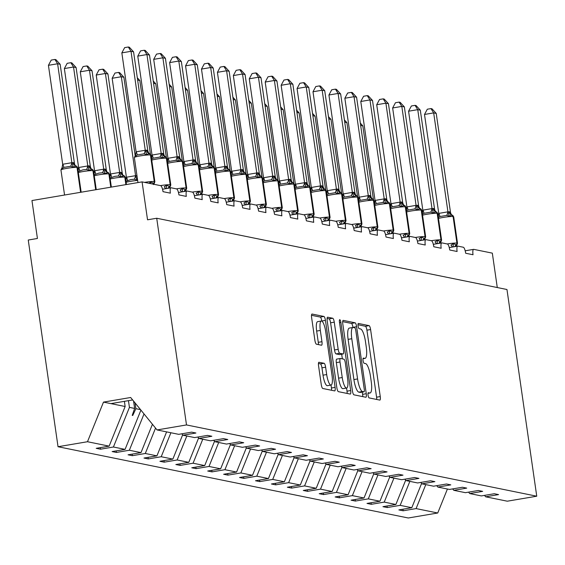 <?xml version="1.0" encoding="UTF-8"?>
<svg xmlns="http://www.w3.org/2000/svg" width="565" height="565" viewBox="0 0 565 565"><rect width="100%" height="100%" fill="white"/><g stroke="black" fill="none" stroke-linecap="round" stroke-linejoin="round"><path stroke-width="0.85" d="M368.062 395.168A2.641 0.671 80.4 0 0 369.136 397.915L379.786 400.084A3.778 0.961 80.4 0 0 379.885 400.091A3.778 0.961 80.4 0 0 380.252 396.566L370.598 329.557A3.778 0.961 80.4 0 0 369.058 325.631L358.408 323.47A2.641 0.671 80.4 0 0 358.344 323.463A2.641 0.671 80.4 0 0 358.083 325.927A2.641 0.671 80.4 0 0 359.156 328.682L360.541 328.957A12.091 3.065 80.4 0 1 365.463 341.521L366.268 347.108A12.091 3.065 80.4 0 1 365.082 358.372A12.091 3.065 80.4 0 1 364.778 358.365L363.394 358.09A2.641 0.671 80.4 0 0 363.33 358.083A2.641 0.671 80.4 0 0 363.069 360.548A2.641 0.671 80.4 0 0 364.15 363.302L365.527 363.577A12.091 3.065 80.4 0 1 370.449 376.142L371.254 381.728A12.091 3.065 80.4 0 1 370.068 392.993A12.091 3.065 80.4 0 1 369.764 392.986L368.387 392.71A2.641 0.671 80.4 0 0 368.316 392.703A2.641 0.671 80.4 0 0 368.062 395.168M319.02 362.25A3.778 0.961 80.4 0 0 318.928 362.243A3.778 0.961 80.4 0 0 318.554 365.767L321.266 384.567A3.778 0.961 80.4 0 0 322.806 388.494L334.635 390.895A3.778 0.961 80.4 0 0 334.727 390.902A3.778 0.961 80.4 0 0 335.102 387.378L325.44 320.376A3.778 0.961 80.4 0 0 323.9 316.449L312.078 314.041A3.778 0.961 80.4 0 0 311.979 314.041A3.778 0.961 80.4 0 0 311.612 317.558L314.882 340.264A3.778 0.961 80.4 0 0 316.421 344.191L321.485 345.222A3.778 0.961 80.4 0 0 321.577 345.222A3.778 0.961 80.4 0 0 321.951 341.705L320.327 330.44A10.106 2.564 80.4 0 1 321.315 321.026A10.106 2.564 80.4 0 1 325.687 331.535L332.043 375.647A10.106 2.564 80.4 0 1 331.055 385.069A10.106 2.564 80.4 0 1 326.683 374.553L325.624 367.201A3.778 0.961 80.4 0 0 324.084 363.274L318.837 362.278M484.502 495.392L485.646 496.797L507.292 501.197L536.75 496.204L506.967 289.513L156.717 218.245L147.543 219.806L142.076 181.881L160.658 185.659A5.77 1.462 -99.6 0 1 163.01 191.662L170.362 193.159A5.77 1.462 80.4 0 1 170.927 187.778A5.77 1.462 80.4 0 1 171.075 187.778L176.591 188.901A5.77 1.462 -99.6 0 1 178.943 194.904L186.295 196.401A5.77 1.462 80.4 0 1 186.86 191.019A5.77 1.462 80.4 0 1 187.008 191.019L192.517 192.142A5.77 1.462 -99.6 0 1 194.869 198.146L202.221 199.636A5.77 1.462 80.4 0 1 202.793 194.261A5.77 1.462 80.4 0 1 202.934 194.261L208.45 195.384A5.77 1.462 -99.6 0 1 210.802 201.387L218.154 202.877A5.77 1.462 80.4 0 1 218.719 197.503A5.77 1.462 80.4 0 1 218.867 197.503L224.376 198.626A5.77 1.462 -99.6 0 1 226.727 204.629L234.08 206.119A5.77 1.462 80.4 0 1 234.652 200.737A5.77 1.462 80.4 0 1 234.793 200.745L240.309 201.867A5.77 1.462 -99.6 0 1 242.66 207.864L250.013 209.361A5.77 1.462 80.4 0 1 250.578 203.979A5.77 1.462 80.4 0 1 250.726 203.986L256.235 205.109A5.77 1.462 -99.6 0 1 258.586 211.105L265.938 212.602A5.77 1.462 80.4 0 1 266.511 207.221A5.77 1.462 80.4 0 1 266.652 207.228L272.168 208.351A5.77 1.462 -99.6 0 1 274.519 214.347L281.871 215.844A5.77 1.462 80.4 0 1 282.436 210.463A5.77 1.462 80.4 0 1 282.585 210.47L288.101 211.593A5.77 1.462 -99.6 0 1 290.445 217.589L297.804 219.086A5.77 1.462 80.4 0 1 298.369 213.704A5.77 1.462 80.4 0 1 298.511 213.711L304.027 214.834A5.77 1.462 -99.6 0 1 306.378 220.83L313.73 222.328A5.77 1.462 80.4 0 1 314.295 216.946A5.77 1.462 80.4 0 1 314.444 216.953L319.96 218.069A5.77 1.462 -99.6 0 1 322.311 224.072L329.663 225.569A5.77 1.462 80.4 0 1 330.228 220.188A5.77 1.462 80.4 0 1 330.37 220.195L335.885 221.311A5.77 1.462 -99.6 0 1 338.237 227.314L345.589 228.811A5.77 1.462 80.4 0 1 346.154 223.429A5.77 1.462 80.4 0 1 346.303 223.429L351.818 224.552A5.77 1.462 -99.6 0 1 354.17 230.555L361.522 232.053A5.77 1.462 80.4 0 1 362.087 226.671A5.77 1.462 80.4 0 1 362.229 226.671L367.744 227.794A5.77 1.462 -99.6 0 1 370.096 233.797L377.448 235.294A5.77 1.462 80.4 0 1 378.013 229.913A5.77 1.462 80.4 0 1 378.162 229.913L383.677 231.036A5.77 1.462 -99.6 0 1 386.029 237.039L393.381 238.536A5.77 1.462 80.4 0 1 393.946 233.154A5.77 1.462 80.4 0 1 394.088 233.154L399.603 234.277A5.77 1.462 -99.6 0 1 401.955 240.28L409.307 241.778A5.77 1.462 80.4 0 1 409.872 236.396A5.77 1.462 80.4 0 1 410.02 236.396L415.536 237.519A5.77 1.462 -99.6 0 1 417.888 243.522L425.24 245.019A5.77 1.462 80.4 0 1 425.805 239.638A5.77 1.462 80.4 0 1 425.954 239.638L431.462 240.761A5.77 1.462 -99.6 0 1 433.814 246.764L441.166 248.254A5.77 1.462 80.4 0 1 441.731 242.879A5.77 1.462 80.4 0 1 441.879 242.879L447.395 244.002A5.77 1.462 -99.6 0 1 449.747 250.005L457.099 251.496A5.77 1.462 80.4 0 1 457.664 246.121A5.77 1.462 80.4 0 1 457.812 246.121L463.321 247.244A5.77 1.462 -99.6 0 1 465.673 253.247L473.025 254.737A5.77 1.462 80.4 0 1 473.597 249.363A5.77 1.462 80.4 0 1 473.738 249.363L492.327 253.141L497.278 287.543M536.75 496.204L186.499 424.936L156.717 218.245M352.44 390.909A3.778 0.961 80.4 0 0 353.98 394.836L365.802 397.237A3.778 0.961 80.4 0 0 365.901 397.244A3.778 0.961 80.4 0 0 366.268 393.72L356.614 326.718A3.778 0.961 80.4 0 0 355.074 322.792L343.252 320.383A3.778 0.961 80.4 0 0 343.153 320.383A3.778 0.961 80.4 0 0 342.786 323.9L352.44 390.909M350.215 394.066L338.393 391.665A3.778 0.961 80.4 0 1 336.853 387.738L327.199 320.729A3.778 0.961 80.4 0 1 327.566 317.212A3.778 0.961 80.4 0 1 327.665 317.212L332.721 318.243A3.778 0.961 80.4 0 1 334.261 322.17L338.181 349.339A3.778 0.961 80.4 0 0 339.72 353.266L343.075 353.951A3.778 0.961 80.4 0 0 343.174 353.951A3.778 0.961 80.4 0 0 343.541 350.434L339.466 322.142A2.641 0.671 80.4 0 1 339.72 319.677A2.641 0.671 80.4 0 1 340.865 322.424L350.681 390.549A3.778 0.961 80.4 0 1 350.314 394.073A3.778 0.961 80.4 0 1 350.215 394.066M186.499 424.936L157.049 429.937L178.695 434.337L191.634 432.147L195.921 433.016L182.982 435.212L181.838 433.807M100.266 447.642L100.485 449.203L113.424 447.007L125.07 449.38L140.925 410.119M128.46 400.656L129.434 407.386L113.424 447.007M182.982 435.212L194.621 437.578L207.56 435.389L211.854 436.258L198.915 438.454L197.771 437.049M116.192 450.884L116.418 452.445L129.357 450.249L140.996 452.614L152.444 424.28M144.026 413.933L129.357 450.249M198.915 438.454L210.554 440.82L223.493 438.631L227.78 439.499L214.841 441.696L213.697 440.29M132.125 454.126L132.351 455.687L145.29 453.49L156.929 455.856L166.611 431.879M155.545 428.093L145.29 453.49M214.841 441.696L226.48 444.062L239.419 441.865L243.713 442.741L230.774 444.938L229.63 443.532M148.051 457.36L148.277 458.928L161.216 456.732L172.855 459.098L182.665 434.824M170.898 432.755L161.216 456.732M230.774 444.938L242.413 447.303L255.352 445.107L259.639 445.983L246.7 448.179L245.556 446.774M163.984 460.602L164.21 462.17L177.149 459.974L188.788 462.34L198.59 438.059M186.831 435.996L177.149 459.974M246.7 448.179L258.339 450.545L271.278 448.349L275.572 449.224L262.633 451.421L261.489 450.015M179.91 463.844L180.136 465.405L193.075 463.215L204.714 465.581L214.523 441.3M202.757 439.238L193.075 463.215M262.633 451.421L274.272 453.787L287.211 451.59L291.498 452.466L278.559 454.663L277.415 453.25M195.843 467.086L196.069 468.646L209.008 466.457L220.647 468.823L230.456 444.542M218.69 442.48L209.008 466.457M278.559 454.663L290.198 457.029L303.137 454.832L307.431 455.708L294.492 457.897L293.348 456.492M211.769 470.327L211.995 471.888L224.934 469.699L236.573 472.065L246.382 447.784M234.623 445.721L224.934 469.699M294.492 457.897L306.131 460.27L319.07 458.074L323.357 458.95L310.418 461.139L309.274 459.733M227.702 473.569L227.928 475.13L240.867 472.94L252.506 475.306L262.315 451.025M250.549 448.963L240.867 472.94M310.418 461.139L322.064 463.512L335.003 461.315L339.29 462.191L326.351 464.381L325.207 462.975M243.628 476.811L243.854 478.371L256.793 476.182L268.439 478.548L278.241 454.267M266.482 452.198L256.793 476.182M326.351 464.381L337.99 466.754L350.929 464.557L355.216 465.433L342.277 467.622L341.133 466.217M259.561 480.052L259.787 481.613L272.726 479.417L284.365 481.79L294.174 457.509M282.408 455.439L272.726 479.417M342.277 467.622L353.923 469.995L366.862 467.799L371.149 468.668L358.21 470.864L357.066 469.459M275.487 483.294L275.713 484.855L288.651 482.658L300.298 485.031L310.1 460.75M298.341 458.681L288.651 482.658M358.21 470.864L369.849 473.237L382.788 471.041L387.074 471.909L374.136 474.106L372.992 472.7M291.42 486.536L291.646 488.096L304.584 485.9L316.223 488.273L326.033 463.992M314.267 461.923L304.584 485.9M374.136 474.106L385.782 476.472L398.72 474.282L403.007 475.151L390.069 477.347L388.925 475.942M307.353 489.777L307.572 491.338L320.51 489.142L332.156 491.515L341.959 467.234M330.2 465.165L320.51 489.142M390.069 477.347L401.708 479.713L414.646 477.524L418.933 478.393L405.995 480.589L404.851 479.184M323.279 493.019L323.505 494.58L336.443 492.383L348.082 494.756L357.892 470.476M346.126 468.406L336.443 492.383M405.995 480.589L417.641 482.955L430.579 480.766L434.866 481.634L421.928 483.831L420.784 482.425M339.212 496.261L339.431 497.822L352.369 495.625L364.015 497.998L373.818 473.717M362.059 471.648L352.369 495.625M421.928 483.831L433.567 486.197L446.505 484.007L450.792 484.876L437.861 487.072L436.717 485.667M355.138 499.502L355.364 501.063L368.302 498.867L379.941 501.233L389.751 476.959M377.985 474.89L368.302 498.867M437.861 487.072L449.5 489.438L462.438 487.249L466.725 488.118L453.787 490.314L452.643 488.909M371.071 502.744L371.29 504.305L384.228 502.108L395.874 504.474L405.677 480.201M393.918 478.131L384.228 502.108M453.787 490.314L465.426 492.68L478.364 490.484L482.658 491.359L469.72 493.556L468.576 492.15M386.997 505.979L387.223 507.547L400.161 505.35L411.8 507.716L398.862 509.913L403.156 510.788L416.094 508.592L437.741 512.999L408.283 517.992L58.033 446.724L28.25 240.033L37.424 238.479L31.958 200.554L142.076 181.881M409.844 481.373L400.161 505.35M485.646 496.797L498.584 494.601L494.297 493.725L481.359 495.922L469.72 493.556M402.93 509.22L403.156 510.788M425.777 484.615L416.094 508.592M157.049 429.937L130.656 397.499L103.494 402.103L125.14 406.51L124.399 401.341M125.14 406.51L109.137 446.138L96.198 448.327L100.485 449.203M116.418 452.445L112.131 451.569L125.07 449.38M132.351 455.687L128.057 454.811L140.996 452.614M148.277 458.928L143.99 458.053L156.929 455.856M164.21 462.17L159.916 461.294L172.855 459.098M180.136 465.405L175.849 464.536L188.788 462.34M196.069 468.646L191.775 467.778L204.714 465.581M211.995 471.888L207.708 471.019L220.647 468.823M227.928 475.13L223.634 474.261L236.573 472.065M243.854 478.371L239.567 477.503L252.506 475.306M259.787 481.613L255.5 480.744L268.439 478.548M275.713 484.855L271.426 483.986L284.365 481.79M291.646 488.096L287.359 487.221L300.298 485.031M307.572 491.338L303.285 490.462L316.223 488.273M323.505 494.58L319.218 493.704L332.156 491.515M339.431 497.822L335.144 496.946L348.082 494.756M355.364 501.063L351.077 500.187L364.015 497.998M371.29 504.305L367.003 503.429L379.941 501.233M387.223 507.547L382.936 506.671L395.874 504.474M103.494 402.103L87.49 441.731L109.137 446.138M87.49 441.731L58.033 446.724M129.434 407.386L134.625 408.439L132.224 415.381L132.74 415.48L135.883 408.693L140.537 409.646M135.042 402.894L135.883 408.693M133.566 401.072L134.625 408.439M421.61 483.442L411.8 507.716M447.423 489.015L437.741 512.999M110.952 403.622L132.648 399.942M132.577 414.364L132.74 415.48M376.7 399.455A3.778 0.961 80.4 0 0 376.58 397.188L366.925 330.186A3.778 0.961 80.4 0 0 365.386 326.259L357.991 324.748M360.406 392.407A2.641 0.671 80.4 0 1 360.35 392.428A2.641 0.671 80.4 0 1 360.279 392.428L363.952 391.806A2.641 0.671 80.4 0 0 364.015 391.806A2.641 0.671 80.4 0 0 364.277 389.341L355.802 330.525A2.641 0.671 80.4 0 0 354.721 327.778L353.273 327.481A12.091 3.065 80.4 0 0 352.963 327.474L352.941 327.34A3.778 0.961 80.4 0 0 351.402 323.413L342.665 321.633M362.716 396.616A3.778 0.961 80.4 0 0 362.603 394.342L362.278 392.103M349.601 328.103A12.091 3.065 80.4 0 0 349.297 328.096L352.963 327.474A12.091 3.065 80.4 0 0 351.783 338.739L357.574 378.945A12.091 3.065 80.4 0 0 362.497 391.51L363.952 391.806M349.297 328.096A12.091 3.065 80.4 0 0 348.111 339.36L351.783 338.739M360.279 392.428L358.824 392.131A12.091 3.065 80.4 0 1 353.902 379.567L348.111 339.36M327.079 318.462L329.056 318.865L332.721 318.243M339.586 354.545A3.778 0.961 80.4 0 1 339.501 354.58A3.778 0.961 80.4 0 1 339.403 354.573L336.048 353.895A3.778 0.961 80.4 0 1 334.508 349.968L330.596 322.792A3.778 0.961 80.4 0 0 329.056 318.865M341.684 354.206L342.355 358.867M346.564 388.056L347.016 391.171L350.681 390.549M342.242 377.54A10.106 2.564 80.4 0 0 346.613 388.049A10.106 2.564 80.4 0 0 347.602 378.635L345.363 363.09A3.778 0.961 80.4 0 0 343.824 359.163L340.469 358.478A3.778 0.961 80.4 0 0 340.37 358.478A3.778 0.961 80.4 0 0 340.003 362.003L342.242 377.54L338.569 378.162A10.106 2.564 80.4 0 0 342.941 388.671L346.613 388.049M340.285 358.514L336.797 359.1A3.778 0.961 80.4 0 0 336.705 359.1A3.778 0.961 80.4 0 0 336.33 362.624L340.003 362.003M338.569 378.162L336.33 362.624M347.129 393.438A3.778 0.961 80.4 0 0 347.016 391.171M331.055 385.069L327.382 385.69A10.106 2.564 80.4 0 1 323.011 375.181L321.951 367.829A3.778 0.961 80.4 0 0 320.412 363.902L318.441 363.5M321.315 321.026L317.65 321.647A10.106 2.564 80.4 0 0 316.654 331.069L320.327 330.44M318.392 344.594A3.778 0.961 80.4 0 0 318.279 342.326L316.654 331.069M321.789 321.104L321.775 320.998A3.778 0.961 80.4 0 0 320.235 317.071L311.492 315.291M331.542 390.267A3.778 0.961 80.4 0 0 331.429 388L331.005 385.076M452.339 247.025A4.23 0.904 62.5 0 0 450.99 245.118L453.321 243.557L456.859 245.139L456.139 246.178M449.309 211.741L450.517 212.532L436.229 113.417L433.68 112.901L447.96 212.009L449.309 211.741A4.23 4.075 101.5 0 0 452.12 215.11A1.921 1.85 -78.5 0 1 453.398 216.642A8.277 0.784 171.8 0 1 453.702 216.798L451.816 215.046L449.394 216.268L446.703 215.392L439.817 216.557L438.334 217.461M424.506 114.455L427.317 109.215L430.982 108.593L433.68 112.901L424.506 114.455L438.765 213.401L447.939 211.84M438.405 216.268L438.765 213.401M453.116 246.891L453.321 243.557M452.24 215.138L451.329 214.587L450.517 212.532M449.394 216.268L447.96 212.009M430.982 108.593L431.999 108.798L436.229 113.417M360.322 123.135L362.822 125.868L373.423 199.403M362.822 125.868L360.647 125.423M344.389 119.893L346.896 122.626L357.49 196.161M346.896 122.626L344.721 122.181M328.463 116.651L330.963 119.385L341.564 192.919M330.963 119.385L328.788 118.947M312.53 113.41L315.037 116.143L325.631 189.678M315.037 116.143L312.862 115.705M296.604 110.168L299.104 112.901L309.698 186.436M299.104 112.901L296.929 112.463M436.406 243.783A4.23 0.904 62.5 0 0 435.057 241.884L437.395 240.316L440.926 241.898L440.206 242.936M433.383 208.499L434.563 209.121L420.304 110.175L417.747 109.659L432.006 208.598L433.383 208.499A4.23 4.075 101.5 0 0 436.194 211.868A1.921 1.85 -78.5 0 1 437.472 213.401A8.277 0.784 171.8 0 1 437.769 213.556L435.89 211.804L433.461 213.026L430.77 212.15L423.891 213.316L422.401 214.22M408.573 111.213L411.384 105.973L415.049 105.351L417.747 109.659L408.573 111.213L422.832 210.159L432.006 208.598M422.472 213.026L422.832 210.159M437.183 243.649L437.395 240.316M436.307 211.896L435.396 211.345L434.584 209.29M433.461 213.026L432.034 208.768M415.049 105.351L416.073 105.556L420.304 110.175M423.305 240.061A4.23 4.075 101.5 0 1 424.583 238.585L425 238.656L425.664 236.862A8.277 0.784 -8.2 0 0 425.367 236.707A1.921 1.85 -78.5 0 1 424.583 238.585L421.462 237.074L419.131 238.642A4.23 0.904 62.5 0 1 420.48 240.542M417.45 205.257L418.658 206.048L404.37 106.933L401.821 106.418L416.101 205.533L417.45 205.257A4.23 4.075 101.5 0 0 420.261 208.626A1.921 1.85 -78.5 0 1 421.539 210.159A8.277 0.784 171.8 0 1 421.843 210.314L419.957 208.563L417.535 209.785L414.844 208.909L407.958 210.074L406.475 210.978M392.647 107.972L395.458 102.731L399.123 102.11L401.821 106.418L392.647 107.972L406.899 206.917L416.08 205.356M406.546 209.785L406.899 206.917M421.257 240.407L421.462 237.074M419.484 208.118L418.658 206.048M417.535 209.785L416.101 205.533M399.123 102.11L400.14 102.314L404.37 106.933M404.547 237.3A4.23 0.904 62.5 0 0 403.198 235.4L405.536 233.832L409.067 235.414L408.347 236.453M401.524 202.023L402.704 202.637L388.445 103.692L385.888 103.176L400.147 202.115L401.524 202.023A4.23 4.075 101.5 0 0 404.335 205.385A1.921 1.85 -78.5 0 1 405.614 206.917A8.277 0.784 171.8 0 1 405.91 207.072L404.024 205.321L401.602 206.543L398.911 205.667L392.032 206.832L390.542 207.736M376.714 104.73L379.525 99.489L383.19 98.868L385.888 103.176L376.714 104.73L390.973 203.675L400.147 202.115M390.613 206.543L390.973 203.675M405.324 237.166L405.536 233.832M403.551 204.876L402.725 202.807M401.602 206.543L400.175 202.291M383.19 98.868L384.214 99.073L388.445 103.692M388.621 234.058A4.23 0.904 62.5 0 0 387.265 232.159L389.603 230.591L393.141 232.18L392.414 233.211M385.591 198.781L386.799 199.565L372.512 100.457L369.962 99.934L384.242 199.049L385.591 198.781A4.23 4.075 101.5 0 0 388.402 202.143A1.921 1.85 -78.5 0 1 389.68 203.675A8.277 0.784 171.8 0 1 389.984 203.831L388.099 202.079L385.669 203.301L382.985 202.425L376.099 203.598L374.616 204.495M360.788 101.488L363.599 96.248L367.264 95.626L369.962 99.934L360.788 101.488L375.04 200.434L384.221 198.88M374.68 203.301L375.04 200.434M389.398 233.924L389.603 230.591M387.625 201.641L386.799 199.565M385.669 203.301L384.242 199.049M367.264 95.626L368.281 95.838L372.512 100.457M280.671 106.926L283.178 109.659L293.772 183.194M283.178 109.659L281.003 109.222M372.688 230.817A4.23 0.904 62.5 0 0 371.339 228.917L373.677 227.349L377.208 228.938L376.488 229.969M369.665 195.539L370.845 196.154L356.586 97.215L354.029 96.693L368.288 195.638L369.665 195.539A4.23 4.075 101.5 0 0 372.476 198.901A1.921 1.85 -78.5 0 1 373.755 200.434A8.277 0.784 171.8 0 1 374.051 200.589L372.166 198.838L369.743 200.059L367.052 199.184L360.173 200.356L358.683 201.253M344.855 98.246L347.666 93.006L351.331 92.385L354.029 96.693L344.855 98.246L359.114 197.192L368.288 195.638M358.754 200.059L359.114 197.192M373.465 230.682L373.677 227.349M371.692 198.4L370.866 196.323M369.743 200.059L368.316 195.808M351.331 92.385L352.355 92.596L356.586 97.215M264.745 103.692L267.245 106.418L277.839 179.953M267.245 106.418L265.07 105.98M356.755 227.575A4.23 0.904 62.5 0 0 355.406 225.675L357.744 224.107L361.282 225.696L360.555 226.727M353.732 192.298L354.94 193.082L340.653 93.974L338.103 93.451L352.383 192.566L353.732 192.298A4.23 4.075 101.5 0 0 356.543 195.66A1.921 1.85 -78.5 0 1 357.822 197.192A8.277 0.784 171.8 0 1 358.125 197.347L356.24 195.603L353.81 196.818L351.126 195.942L344.24 197.114L342.757 198.011M328.929 95.005L331.74 89.764L335.405 89.143L338.103 93.451L328.929 95.005L343.181 193.95L352.362 192.397M342.821 196.818L343.181 193.95M357.539 227.441L357.744 224.107M355.759 195.158L354.94 193.082M353.81 196.818L352.383 192.566M335.405 89.143L336.422 89.355L340.653 93.974M248.812 100.45L251.319 103.183L261.913 176.711M251.319 103.183L249.144 102.738M340.829 224.333A4.23 0.904 62.5 0 0 339.48 222.433L341.818 220.866L345.349 222.455L344.629 223.486M337.806 189.056L338.986 189.671L324.727 90.732L322.17 90.209L336.45 189.324L337.806 189.056A4.23 4.075 101.5 0 0 340.617 192.418A1.921 1.85 -78.5 0 1 341.896 193.95A8.277 0.784 171.8 0 1 342.192 194.106L340.307 192.361L337.884 193.576L335.193 192.7L328.307 193.873L326.824 194.77M312.996 91.77L315.807 86.523L319.472 85.901L322.17 90.209L312.996 91.77L327.255 190.709L336.429 189.155M326.895 193.576L327.255 190.709M341.606 224.199L341.818 220.866M339.833 191.916L339.007 189.84M337.884 193.576L336.45 189.324M319.472 85.901L320.496 86.113L324.727 90.732M232.886 97.208L235.386 99.941L245.98 173.469M235.386 99.941L233.211 99.496M324.896 221.092A4.23 0.904 62.5 0 0 323.547 219.192L325.885 217.631L329.423 219.213L328.696 220.244M321.873 185.814L323.081 186.605L308.794 87.49L306.244 86.968L320.524 186.083L321.873 185.814A4.23 4.075 101.5 0 0 324.684 189.176A1.921 1.85 -78.5 0 1 325.963 190.709A8.277 0.784 171.8 0 1 326.259 190.864L324.381 189.12L321.951 190.341L319.267 189.459L312.381 190.631L310.898 191.528M297.063 88.528L299.874 83.281L303.546 82.66L306.244 86.968L297.063 88.528L311.322 187.467L320.503 185.913M310.962 190.334L311.322 187.467M325.68 220.957L325.885 217.631M323.9 188.675L323.081 186.605M321.951 190.341L320.524 186.083M303.546 82.66L304.563 82.871L308.794 87.49M216.953 93.967L219.453 96.7L230.054 170.234M219.453 96.7L217.285 96.255M308.97 217.85A4.23 0.904 62.5 0 0 307.621 215.95L309.959 214.389L313.49 215.971L312.77 217.002M305.947 182.573L307.127 183.187L292.868 84.249L290.311 83.726L304.591 182.841L305.947 182.573A4.23 4.075 101.5 0 0 308.758 185.941A1.921 1.85 -78.5 0 1 310.037 187.467A8.277 0.784 171.8 0 1 310.333 187.629L308.448 185.878L306.025 187.1L303.334 186.224L296.448 187.389L294.965 188.286M281.137 85.287L283.948 80.046L287.613 79.418L290.311 83.726L281.137 85.287L295.396 184.225L304.57 182.672M295.036 187.093L295.396 184.225M309.747 217.716L309.959 214.389M308.871 185.97L307.96 185.412L307.148 183.364M306.025 187.1L304.591 182.841M287.613 79.418L288.637 79.63L292.868 84.249M201.02 90.725L203.527 93.458L214.121 166.993M203.527 93.458L201.352 93.013M295.869 214.128A4.23 4.075 101.5 0 1 297.141 212.652L297.564 212.73L298.228 210.936A8.277 0.784 -8.2 0 0 297.932 210.773A1.921 1.85 -78.5 0 1 297.141 212.652L294.026 211.148L291.688 212.708A4.23 0.904 62.5 0 1 293.037 214.608M290.014 179.331L291.222 180.122L276.935 81.007L274.385 80.484L288.666 179.599L290.014 179.331A4.23 4.075 101.5 0 0 292.825 182.7A1.921 1.85 -78.5 0 1 294.104 184.225A8.277 0.784 171.8 0 1 294.4 184.388L292.522 182.636L290.092 183.858L287.408 182.982L280.523 184.148L279.039 185.052M265.204 82.045L268.015 76.805L271.687 76.183L274.385 80.484L265.204 82.045L279.463 180.984L288.644 179.43M279.103 183.851L279.463 180.984M293.814 214.474L294.026 211.148M292.938 182.728L292.027 182.177L291.222 180.122M290.092 183.858L288.666 179.599M271.687 76.183L272.704 76.388L276.935 81.007M185.094 87.483L187.594 90.216L198.195 163.751M187.594 90.216L185.426 89.771M277.111 211.367A4.23 0.904 62.5 0 0 275.762 209.467L278.1 207.906L281.631 209.488L280.911 210.519M274.082 176.089L275.289 176.88L261.009 77.765L258.452 77.243L272.733 176.358L274.082 176.089A4.23 4.075 101.5 0 0 276.899 179.458A1.921 1.85 -78.5 0 1 278.178 180.984A8.277 0.784 171.8 0 1 278.474 181.146L276.589 179.395L274.166 180.616L271.475 179.741L264.589 180.906L263.106 181.81M249.278 78.803L252.089 73.563L255.754 72.942L258.452 77.243L249.278 78.803L263.537 177.742L272.711 176.188M263.177 180.609L263.537 177.742M277.888 211.239L278.1 207.906M276.115 178.95L275.289 176.88M274.166 180.616L272.733 176.358M255.754 72.942L256.771 73.146L261.009 77.765M169.161 84.242L171.668 86.975L182.262 160.509M171.668 86.975L169.493 86.53M261.178 208.125A4.23 0.904 62.5 0 0 259.829 206.225L262.167 204.664L265.705 206.246L264.978 207.277M258.156 172.848L259.363 173.639L245.076 74.523L242.526 74.008L256.778 172.947L258.156 172.848A4.23 4.075 101.5 0 0 260.966 176.216A1.921 1.85 -78.5 0 1 262.245 177.742A8.277 0.784 171.8 0 1 262.541 177.904L260.663 176.153L258.233 177.375L255.549 176.499L248.664 177.664L247.173 178.568M233.345 75.562L236.156 70.321L239.828 69.7L242.526 74.008L233.345 75.562L247.604 174.5L256.778 172.947M247.244 177.368L247.604 174.5M261.955 207.998L262.167 204.664M260.183 175.708L259.363 173.639M258.233 177.375L256.807 173.116M239.828 69.7L240.845 69.905L245.076 74.523M153.235 81L155.735 83.733L166.336 157.268M155.735 83.733L153.567 83.288M245.252 204.883A4.23 0.904 62.5 0 0 243.903 202.983L246.241 201.423L249.772 203.005L249.052 204.036M242.223 169.606L243.43 170.397L229.15 71.282L226.593 70.766L240.874 169.874L242.223 169.606A4.23 4.075 101.5 0 0 245.041 172.975A1.921 1.85 -78.5 0 1 246.312 174.5A8.277 0.784 171.8 0 1 246.615 174.663L244.73 172.911L242.307 174.133L239.617 173.257L232.731 174.423L231.247 175.327M217.419 72.32L220.23 67.08L223.895 66.458L226.593 70.766L217.419 72.32L231.678 171.259L240.852 169.705M231.318 174.133L231.678 171.259M246.029 204.756L246.241 201.423M245.154 173.003L244.242 172.452L243.43 170.397M242.307 174.133L240.874 169.874M223.895 66.458L224.912 66.663L229.15 71.282M137.302 77.758L139.809 80.491L150.403 154.026M139.809 80.491L137.634 80.046M229.319 201.641A4.23 0.904 62.5 0 0 227.97 199.742L230.308 198.181L233.846 199.763L233.119 200.801M226.297 166.364L227.476 166.986L213.217 68.04L210.667 67.525L224.919 166.463L226.297 166.364A4.23 4.075 101.5 0 0 229.107 169.733A1.921 1.85 -78.5 0 1 230.386 171.266A8.277 0.784 171.8 0 1 230.682 171.421L228.804 169.67L226.374 170.891L223.691 170.016L216.805 171.181L215.314 172.085M201.486 69.078L204.297 63.838L207.962 63.216L210.667 67.525L201.486 69.078L215.745 168.024L224.919 166.463M215.385 170.891L215.745 168.024M230.096 201.514L230.308 198.181M228.324 169.225L227.497 167.155M226.374 170.891L224.948 166.633M207.962 63.216L208.986 63.421L213.217 68.04M118.629 72.426L121.327 76.727L112.153 78.288L114.963 73.047L118.629 72.426L119.646 72.631L123.876 77.25L121.327 76.727L135.607 175.842L137.034 180.101L134.35 179.225L130.734 179.585L125.981 181.294M112.153 78.288L126.405 177.226L135.586 175.673M123.876 77.25L135.162 155.573M135.607 175.842L136.949 175.574M126.044 180.094L126.405 177.226M213.393 198.4A4.23 0.904 62.5 0 0 212.045 196.5L214.375 194.939L217.913 196.521L217.193 197.559M210.364 163.123L211.571 163.914L197.291 64.798L194.734 64.283L209.015 163.391L210.364 163.123A4.23 4.075 101.5 0 0 213.174 166.491A1.921 1.85 -78.5 0 1 214.453 168.024A8.277 0.784 171.8 0 1 214.756 168.179L212.871 166.428L210.448 167.65L207.758 166.774L200.872 167.939L199.389 168.843M185.56 65.837L188.371 60.596L192.036 59.975L194.734 64.283L185.56 65.837L199.819 164.782L208.994 163.221M199.459 167.65L199.819 164.782M214.17 198.273L214.375 194.939M212.398 165.983L211.571 163.914M210.448 167.65L209.015 163.391M192.036 59.975L193.053 60.18L197.291 64.798M123.085 175.242L123.954 175.729L121.108 176.859L118.417 175.983L114.801 176.344L110.048 178.053M96.22 75.046L99.03 69.806L102.696 69.184L105.394 73.492L119.674 172.6L120.719 172.268L122.231 173.123L107.95 74.008L105.394 73.492L96.22 75.046L110.479 173.985L119.653 172.431M110.118 176.859L110.479 173.985M119.674 172.6L121.108 176.859M122.231 173.123L122.69 174.514M102.696 69.184L103.72 69.389L107.95 74.008M197.46 195.165A4.23 0.904 62.5 0 0 196.112 193.265L198.449 191.697L201.988 193.279L201.26 194.318M194.438 159.881L195.617 160.502L181.358 61.557L178.808 61.041L193.061 159.98L194.438 159.881A4.23 4.075 101.5 0 0 197.249 163.25A1.921 1.85 -78.5 0 1 198.527 164.782A8.277 0.784 171.8 0 1 198.823 164.938L196.945 163.186L194.515 164.408L191.832 163.532L184.946 164.697L183.456 165.602M169.627 62.595L172.438 57.355L176.103 56.733L178.808 61.041L169.627 62.595L183.886 161.541L193.061 159.98M183.526 164.408L183.886 161.541M198.237 195.031L198.449 191.697M196.465 162.741L195.638 160.672M194.515 164.408L193.089 160.149M176.103 56.733L177.128 56.938L181.358 61.557M107.152 172L108.021 172.487L105.175 173.617L102.491 172.742L98.875 173.102L94.122 174.811M80.287 71.804L83.097 66.564L86.77 65.943L89.468 70.251L103.748 169.359L104.793 169.027L106.305 169.881L92.017 70.766L89.468 70.251L80.287 71.804L94.546 170.75L103.727 169.189M94.186 173.617L94.546 170.75M103.748 169.359L105.175 173.617M106.305 169.881L106.757 171.273M86.77 65.943L87.787 66.147L92.017 70.766M181.535 191.923A4.23 0.904 62.5 0 0 180.186 190.024L182.516 188.456L186.055 190.038L185.334 191.076M178.505 156.639L179.712 157.43L165.425 58.315L162.875 57.8L177.156 156.915L178.505 156.639A4.23 4.075 101.5 0 0 181.316 160.008A1.921 1.85 -78.5 0 1 182.594 161.541A8.277 0.784 171.8 0 1 182.898 161.696L181.012 159.944L178.589 161.166L175.899 160.291L169.013 161.456L167.53 162.36M153.701 59.353L156.512 54.113L160.178 53.491L162.875 57.8L153.701 59.353L167.96 158.299L177.135 156.738M167.6 161.166L167.96 158.299M182.311 191.789L182.516 188.456M180.539 159.5L179.712 157.43M178.589 161.166L177.156 156.915M160.178 53.491L161.195 53.696L165.425 58.315M91.226 168.758L92.095 169.246L89.249 170.376L86.558 169.5L82.942 169.86L78.189 171.569M64.361 68.563L67.171 63.322L70.837 62.701L73.535 67.009L87.815 166.117L88.86 165.785L90.372 166.64L76.091 67.525L73.535 67.009L64.361 68.563L78.62 167.508L87.794 165.948M78.26 170.376L78.62 167.508M87.815 166.117L89.249 170.376M90.372 166.64L90.831 168.031M70.837 62.701L71.854 62.906L76.091 67.525M165.602 188.682A4.23 0.904 62.5 0 0 164.253 186.782L166.59 185.214L170.121 186.796L169.401 187.834M162.579 153.405L163.758 154.019L149.499 55.073L146.942 54.558L161.202 153.496L162.579 153.405A4.23 4.075 101.5 0 0 165.39 156.766A1.921 1.85 -78.5 0 1 166.668 158.299A8.277 0.784 171.8 0 1 166.965 158.454L165.079 156.703L162.656 157.925L159.966 157.049L153.087 158.214L151.597 159.118M137.768 56.112L140.579 50.871L144.245 50.25L146.942 54.558L137.768 56.112L152.027 155.057L161.202 153.496M151.667 157.925L152.027 155.057M166.378 188.548L166.59 185.214M165.503 156.795L164.592 156.244L163.779 154.189M162.656 157.925L161.23 153.673M144.245 50.25L145.269 50.455L149.499 55.073M75.293 165.517L76.162 166.004L73.316 167.134L70.632 166.258L63.746 167.424L61.846 169.076L62.023 168.243M48.428 65.321L51.238 60.081L54.911 59.459L57.609 63.767L71.889 162.875L73.238 162.607L74.446 163.398L60.158 64.283L57.609 63.767L48.428 65.321L62.687 164.267L71.861 162.706M61.846 169.076L62.687 164.267M71.889 162.875L73.316 167.134M74.446 163.398L74.898 164.796M54.911 59.459L55.928 59.664L60.158 64.283M149.047 183.3L150.657 181.972L154.196 183.561L153.475 184.593M146.646 150.163L147.853 150.947L133.566 51.839L131.016 51.316L145.297 150.431L146.646 150.163A4.23 4.075 101.5 0 0 149.457 153.525A1.921 1.85 -78.5 0 1 150.735 155.057A8.277 0.784 171.8 0 1 151.039 155.213L149.153 153.461L146.731 154.683L144.04 153.807L137.154 154.98L135.254 156.632L135.438 155.792M121.842 52.87L124.653 47.63L128.319 47.008L131.016 51.316L121.842 52.87L136.094 151.816L145.276 150.262M135.254 156.632L136.094 151.816M150.58 183.611L150.657 181.972M149.577 153.553L148.666 153.002L147.853 150.947M146.731 154.683L145.297 150.431M128.319 47.008L129.336 47.22L133.566 51.839M162.522 189.233L170.792 187.827M178.455 192.474L186.725 191.069M194.381 195.709L202.651 194.311M210.314 198.951L218.584 197.552M226.24 202.192L234.51 200.794M242.173 205.434L250.443 204.036M266.511 207.221L258.092 208.647L266.369 207.277M274.032 211.917L282.302 210.519M289.958 215.159L298.228 213.754M305.891 218.401L314.161 216.995M321.817 221.642L330.087 220.237M337.75 224.884L346.02 223.479M353.676 228.126L361.953 226.72M369.609 231.368L377.879 229.962M385.535 234.609L393.812 233.204M401.468 237.851L409.738 236.445M425.805 239.638L417.387 241.064L425.671 239.687M433.327 244.327L441.597 242.929M449.26 247.569L457.53 246.171M465.186 250.811L473.456 249.412M368.013 393.282L369.764 392.986M363.027 358.662L364.778 358.365M365.386 326.259L369.058 325.631M366.925 330.186L370.598 329.557M376.58 397.188L380.252 396.566M351.402 323.413L355.074 322.792M352.941 327.34L356.614 326.718M362.603 394.342L366.268 393.72M353.902 379.567L357.574 378.945M358.824 392.131L362.497 391.51M330.596 322.792L334.261 322.17M334.508 349.968L338.181 349.339M336.048 353.895L339.72 353.266M339.403 354.573L343.075 353.951M339.537 322.65L340.865 322.424M320.412 363.902L324.084 363.274M321.951 367.829L325.624 367.201M323.011 375.181L326.683 374.553M318.279 342.326L321.951 341.705M320.235 317.071L323.9 316.449M321.775 320.998L325.44 320.376M331.429 388L335.102 387.378M455.171 246.545A4.23 4.075 101.5 0 1 456.442 245.069A1.921 1.85 -78.5 0 0 457.226 243.19A8.277 0.784 -8.2 0 1 457.523 243.346L456.859 245.139M447.176 243.96A8.277 0.784 -8.2 0 1 456.923 243.127L453.095 216.579A8.277 0.784 171.8 0 0 443.009 217.469A8.277 0.784 171.8 0 0 438.475 218.429M449.006 211.677A4.23 4.075 101.5 0 0 451.816 215.046A1.921 1.85 101.5 0 1 453.095 216.579L456.923 243.127A1.921 1.85 101.5 0 1 456.132 245.005A4.23 4.075 101.5 0 0 454.797 246.601M446.703 215.392A4.23 1.144 98.5 0 0 447.861 211.833M439.817 216.557A4.23 0.904 62.5 0 0 438.836 213.358M439.238 243.303A4.23 4.075 101.5 0 1 440.509 241.827A1.921 1.85 -78.5 0 0 441.3 239.948A8.277 0.784 -8.2 0 1 441.597 240.104L440.926 241.898M431.25 240.718A8.277 0.784 -8.2 0 1 440.99 239.885L437.162 213.337A8.277 0.784 171.8 0 0 427.076 214.227A8.277 0.784 171.8 0 0 422.542 215.187M433.073 208.443A4.23 4.075 101.5 0 0 435.89 211.804A1.921 1.85 101.5 0 1 437.162 213.337L440.99 239.885A1.921 1.85 101.5 0 1 440.206 241.764A4.23 4.075 101.5 0 0 438.871 243.36M430.77 212.15A4.23 1.144 98.5 0 0 431.928 208.591M423.891 213.316A4.23 0.904 62.5 0 0 422.902 210.116M415.317 237.477A8.277 0.784 -8.2 0 1 425.064 236.643L421.236 210.095A8.277 0.784 171.8 0 0 411.151 210.985A8.277 0.784 171.8 0 0 406.609 211.946M417.147 205.201A4.23 4.075 101.5 0 0 419.957 208.563A1.921 1.85 101.5 0 1 421.236 210.095L425.064 236.643A1.921 1.85 101.5 0 1 424.273 238.522A4.23 4.075 101.5 0 0 422.938 240.125M414.844 208.909A4.23 1.144 98.5 0 0 416.002 205.349M407.958 210.074A4.23 0.904 62.5 0 0 406.97 206.882M407.379 236.82A4.23 4.075 101.5 0 1 408.65 235.344A1.921 1.85 -78.5 0 0 409.434 233.465A8.277 0.784 -8.2 0 1 409.738 233.62L409.067 235.414M399.391 234.235A8.277 0.784 -8.2 0 1 409.131 233.402L405.303 206.854A8.277 0.784 171.8 0 0 395.218 207.743A8.277 0.784 171.8 0 0 390.683 208.704M401.214 201.959A4.23 4.075 101.5 0 0 404.024 205.321A1.921 1.85 101.5 0 1 405.303 206.854L409.131 233.402A1.921 1.85 101.5 0 1 408.347 235.28A4.23 4.075 101.5 0 0 407.012 236.883M398.911 205.667A4.23 1.144 98.5 0 0 400.069 202.108M392.032 206.832A4.23 0.904 62.5 0 0 391.044 203.64M391.446 233.578A4.23 4.075 101.5 0 1 392.724 232.102A1.921 1.85 -78.5 0 0 393.508 230.223A8.277 0.784 -8.2 0 1 393.805 230.379L393.141 232.18M383.458 230.993A8.277 0.784 -8.2 0 1 393.205 230.16L389.377 203.612A8.277 0.784 171.8 0 0 379.292 204.502A8.277 0.784 171.8 0 0 374.75 205.462M385.288 198.718A4.23 4.075 101.5 0 0 388.099 202.079A1.921 1.85 101.5 0 1 389.377 203.612L393.205 230.16A1.921 1.85 101.5 0 1 392.414 232.038A4.23 4.075 101.5 0 0 391.079 233.642M382.985 202.425A4.23 1.144 98.5 0 0 384.144 198.866M376.099 203.598A4.23 0.904 62.5 0 0 375.111 200.398M375.52 230.336A4.23 4.075 101.5 0 1 376.791 228.86A1.921 1.85 -78.5 0 0 377.575 226.982A8.277 0.784 -8.2 0 1 377.879 227.137L377.208 228.938M367.533 227.752A8.277 0.784 -8.2 0 1 377.272 226.918L373.444 200.37A8.277 0.784 171.8 0 0 363.359 201.26A8.277 0.784 171.8 0 0 358.824 202.221M369.355 195.476A4.23 4.075 101.5 0 0 372.166 198.838A1.921 1.85 101.5 0 1 373.444 200.37L377.272 226.918A1.921 1.85 101.5 0 1 376.488 228.797A4.23 4.075 101.5 0 0 375.153 230.4M367.052 199.184A4.23 1.144 98.5 0 0 368.211 195.624M360.173 200.356A4.23 0.904 62.5 0 0 359.185 197.157M359.587 227.095A4.23 4.075 101.5 0 1 360.858 225.619A1.921 1.85 -78.5 0 0 361.649 223.74A8.277 0.784 -8.2 0 1 361.946 223.895L361.282 225.696M351.599 224.51A8.277 0.784 -8.2 0 1 361.339 223.676L357.518 197.129A8.277 0.784 171.8 0 0 347.433 198.018A8.277 0.784 171.8 0 0 342.891 198.979M353.429 192.234A4.23 4.075 101.5 0 0 356.24 195.603A1.921 1.85 101.5 0 1 357.518 197.129L361.339 223.676A1.921 1.85 101.5 0 1 360.555 225.555A4.23 4.075 101.5 0 0 359.22 227.158M351.126 195.942A4.23 1.144 98.5 0 0 352.285 192.382M344.24 197.114A4.23 0.904 62.5 0 0 343.252 193.915M343.661 223.853A4.23 4.075 101.5 0 1 344.933 222.377A1.921 1.85 -78.5 0 0 345.716 220.498A8.277 0.784 -8.2 0 1 346.02 220.654L345.349 222.455M335.674 221.268A8.277 0.784 -8.2 0 1 345.413 220.435L341.585 193.887A8.277 0.784 171.8 0 0 331.5 194.777A8.277 0.784 171.8 0 0 326.966 195.737M337.496 188.993A4.23 4.075 101.5 0 0 340.307 192.361A1.921 1.85 101.5 0 1 341.585 193.887L345.413 220.435A1.921 1.85 101.5 0 1 344.629 222.313A4.23 4.075 101.5 0 0 343.294 223.917M335.193 192.7A4.23 1.144 98.5 0 0 336.352 189.141M328.307 193.873A4.23 0.904 62.5 0 0 327.326 190.673M327.728 220.611A4.23 4.075 101.5 0 1 329 219.135A1.921 1.85 -78.5 0 0 329.791 217.257A8.277 0.784 -8.2 0 1 330.087 217.412L329.423 219.213M319.741 218.026A8.277 0.784 -8.2 0 1 329.48 217.193L325.659 190.645A8.277 0.784 171.8 0 0 315.574 191.542A8.277 0.784 171.8 0 0 311.033 192.496M321.57 185.751A4.23 4.075 101.5 0 0 324.381 189.12A1.921 1.85 101.5 0 1 325.659 190.645L329.48 217.193A1.921 1.85 101.5 0 1 328.696 219.072A4.23 4.075 101.5 0 0 327.361 220.675M319.267 189.459A4.23 1.144 98.5 0 0 320.426 185.899M312.381 190.631A4.23 0.904 62.5 0 0 311.393 187.432M311.802 217.37A4.23 4.075 101.5 0 1 313.074 215.894A1.921 1.85 -78.5 0 0 313.858 214.015A8.277 0.784 -8.2 0 1 314.161 214.177L313.49 215.971M303.815 214.785A8.277 0.784 -8.2 0 1 313.554 213.951L309.726 187.403A8.277 0.784 171.8 0 0 299.641 188.3A8.277 0.784 171.8 0 0 295.107 189.254M305.637 182.509A4.23 4.075 101.5 0 0 308.448 185.878A1.921 1.85 101.5 0 1 309.726 187.403L313.554 213.951A1.921 1.85 101.5 0 1 312.77 215.837A4.23 4.075 101.5 0 0 311.428 217.433M303.334 186.224A4.23 1.144 98.5 0 0 304.493 182.657M296.448 187.389A4.23 0.904 62.5 0 0 295.467 184.19M287.882 211.543A8.277 0.784 -8.2 0 1 297.621 210.71L293.8 184.162A8.277 0.784 171.8 0 0 283.708 185.059A8.277 0.784 171.8 0 0 279.174 186.012M289.711 179.267A4.23 4.075 101.5 0 0 292.522 182.636A1.921 1.85 101.5 0 1 293.8 184.162L297.621 210.71A1.921 1.85 101.5 0 1 296.837 212.595A4.23 4.075 101.5 0 0 295.502 214.191M287.408 182.982A4.23 1.144 98.5 0 0 288.567 179.416M280.523 184.148A4.23 0.904 62.5 0 0 279.534 180.948M279.943 210.886A4.23 4.075 101.5 0 1 281.215 209.41A1.921 1.85 -78.5 0 0 281.999 207.532A8.277 0.784 -8.2 0 1 282.302 207.694L281.631 209.488M271.956 208.301A8.277 0.784 -8.2 0 1 281.695 207.468L277.867 180.92A8.277 0.784 171.8 0 0 267.782 181.817A8.277 0.784 171.8 0 0 263.248 182.77M273.778 176.026A4.23 4.075 101.5 0 0 276.589 179.395A1.921 1.85 101.5 0 1 277.867 180.92L281.695 207.468A1.921 1.85 101.5 0 1 280.904 209.354A4.23 4.075 101.5 0 0 279.569 210.95M271.475 179.741A4.23 1.144 98.5 0 0 272.634 176.174M264.589 180.906A4.23 0.904 62.5 0 0 263.608 177.707M264.01 207.645A4.23 4.075 101.5 0 1 265.282 206.176A1.921 1.85 -78.5 0 0 266.073 204.29A8.277 0.784 -8.2 0 1 266.369 204.452L265.705 206.246M256.023 205.067A8.277 0.784 -8.2 0 1 265.762 204.226L261.941 177.685A8.277 0.784 171.8 0 0 251.849 178.575A8.277 0.784 171.8 0 0 247.315 179.529M257.852 172.784A4.23 4.075 101.5 0 0 260.663 176.153A1.921 1.85 101.5 0 1 261.941 177.685L265.762 204.226A1.921 1.85 101.5 0 1 264.978 206.112A4.23 4.075 101.5 0 0 263.643 207.708M255.549 176.499A4.23 1.144 98.5 0 0 256.701 172.932M248.664 177.664A4.23 0.904 62.5 0 0 247.675 174.465M248.084 204.403A4.23 4.075 101.5 0 1 249.356 202.934A1.921 1.85 -78.5 0 0 250.14 201.048A8.277 0.784 -8.2 0 1 250.436 201.211L249.772 203.005M240.09 201.825A8.277 0.784 -8.2 0 1 249.836 200.992L246.008 174.444A8.277 0.784 171.8 0 0 235.923 175.334A8.277 0.784 171.8 0 0 231.389 176.294M241.919 169.542A4.23 4.075 101.5 0 0 244.73 172.911A1.921 1.85 101.5 0 1 246.008 174.444L249.836 200.992A1.921 1.85 101.5 0 1 249.045 202.87A4.23 4.075 101.5 0 0 247.71 204.466M239.617 173.257A4.23 1.144 98.5 0 0 240.775 169.691M232.731 174.423A4.23 0.904 62.5 0 0 231.749 171.223M232.151 201.161A4.23 4.075 101.5 0 1 233.423 199.692A1.921 1.85 -78.5 0 0 234.214 197.806A8.277 0.784 -8.2 0 1 234.51 197.969L233.846 199.763M224.164 198.583A8.277 0.784 -8.2 0 1 233.903 197.75L230.082 171.202A8.277 0.784 171.8 0 0 219.99 172.092A8.277 0.784 171.8 0 0 215.456 173.052M225.986 166.301A4.23 4.075 101.5 0 0 228.804 169.67A1.921 1.85 101.5 0 1 230.082 171.202L233.903 197.75A1.921 1.85 101.5 0 1 233.119 199.629A4.23 4.075 101.5 0 0 231.784 201.225M223.691 170.016A4.23 1.144 98.5 0 0 224.842 166.456M216.805 171.181A4.23 0.904 62.5 0 0 215.816 167.982M137.648 180.419A8.277 0.784 171.8 0 0 130.656 181.301A8.277 0.784 171.8 0 0 126.115 182.255M126.475 177.191A4.23 0.904 -117.5 0 1 127.464 180.39M135.508 175.659A4.23 1.144 -81.5 0 1 134.35 179.225M136.652 175.51A4.23 4.075 -78.5 0 0 137.161 177M216.226 197.927A4.23 4.075 101.5 0 1 217.497 196.451A1.921 1.85 -78.5 0 0 218.281 194.572A8.277 0.784 -8.2 0 1 218.577 194.727L217.913 196.521M208.231 195.342A8.277 0.784 -8.2 0 1 217.977 194.508L214.149 167.96A8.277 0.784 171.8 0 0 204.064 168.85A8.277 0.784 171.8 0 0 199.53 169.811M210.06 163.059A4.23 4.075 101.5 0 0 212.871 166.428A1.921 1.85 101.5 0 1 214.149 167.96L217.977 194.508A1.921 1.85 101.5 0 1 217.186 196.387A4.23 4.075 101.5 0 0 215.851 197.983M207.758 166.774A4.23 1.144 98.5 0 0 208.916 163.214M200.872 167.939A4.23 0.904 62.5 0 0 199.89 164.74M123.954 175.729L125.416 177.389A8.277 0.784 171.8 0 0 125.119 177.226L124.809 177.17A8.277 0.784 171.8 0 0 114.723 178.06A8.277 0.784 171.8 0 0 110.189 179.02M121.03 172.332A4.23 4.075 -78.5 0 0 123.841 175.701A1.921 1.85 101.5 0 1 125.119 177.226L126.179 184.578M120.719 172.268A4.23 4.075 -78.5 0 0 123.53 175.637A1.921 1.85 -78.5 0 1 124.809 177.17L125.882 184.628M110.549 173.949A4.23 0.904 -117.5 0 1 111.531 177.149M119.575 172.417A4.23 1.144 -81.5 0 1 118.417 175.983M200.293 194.685A4.23 4.075 101.5 0 1 201.564 193.209A1.921 1.85 -78.5 0 0 202.355 191.33A8.277 0.784 -8.2 0 1 202.651 191.486L201.988 193.279M192.305 192.1A8.277 0.784 -8.2 0 1 202.044 191.267L198.223 164.719A8.277 0.784 171.8 0 0 188.131 165.609A8.277 0.784 171.8 0 0 183.597 166.569M194.127 159.824A4.23 4.075 101.5 0 0 196.945 163.186A1.921 1.85 101.5 0 1 198.223 164.719L202.044 191.267A1.921 1.85 101.5 0 1 201.26 193.145A4.23 4.075 101.5 0 0 199.925 194.741M191.832 163.532A4.23 1.144 98.5 0 0 192.983 159.973M184.946 164.697A4.23 0.904 62.5 0 0 183.957 161.498M108.021 172.487L109.483 174.147A8.277 0.784 171.8 0 0 109.186 173.985L108.883 173.928A8.277 0.784 171.8 0 0 98.79 174.818A8.277 0.784 171.8 0 0 94.256 175.779M105.097 169.09A4.23 4.075 -78.5 0 0 107.908 172.459A1.921 1.85 101.5 0 1 109.186 173.985L111.079 187.135M104.793 169.027A4.23 4.075 -78.5 0 0 107.604 172.396A1.921 1.85 -78.5 0 1 108.883 173.928L110.789 187.185M94.616 170.708A4.23 0.904 -117.5 0 1 95.605 173.907M103.649 169.175A4.23 1.144 -81.5 0 1 102.491 172.742M184.367 191.443A4.23 4.075 101.5 0 1 185.638 189.967A1.921 1.85 -78.5 0 0 186.422 188.089A8.277 0.784 -8.2 0 1 186.718 188.244L186.055 190.038M176.372 188.858A8.277 0.784 -8.2 0 1 186.118 188.025L182.29 161.477A8.277 0.784 171.8 0 0 172.205 162.367A8.277 0.784 171.8 0 0 167.671 163.327M178.201 156.583A4.23 4.075 101.5 0 0 181.012 159.944A1.921 1.85 101.5 0 1 182.29 161.477L186.118 188.025A1.921 1.85 101.5 0 1 185.327 189.904A4.23 4.075 101.5 0 0 183.992 191.507M175.899 160.291A4.23 1.144 98.5 0 0 177.057 156.731M169.013 161.456A4.23 0.904 62.5 0 0 168.031 158.257M92.095 169.246L93.557 170.905A8.277 0.784 171.8 0 0 93.26 170.75L92.95 170.687A8.277 0.784 171.8 0 0 82.864 171.576A8.277 0.784 171.8 0 0 78.33 172.537M89.164 165.849A4.23 4.075 -78.5 0 0 91.982 169.218A1.921 1.85 101.5 0 1 93.26 170.75L95.986 189.692M88.86 165.785A4.23 4.075 -78.5 0 0 91.671 169.154A1.921 1.85 -78.5 0 1 92.95 170.687L95.697 189.741M78.69 167.466A4.23 0.904 -117.5 0 1 79.672 170.665M87.716 165.941A4.23 1.144 -81.5 0 1 86.558 169.5M168.434 188.202A4.23 4.075 101.5 0 1 169.705 186.725A1.921 1.85 -78.5 0 0 170.496 184.847A8.277 0.784 -8.2 0 1 170.792 185.002L170.121 186.796M160.446 185.617A8.277 0.784 -8.2 0 1 170.185 184.783L166.357 158.235A8.277 0.784 171.8 0 0 156.272 159.125A8.277 0.784 171.8 0 0 151.738 160.086M162.268 153.341A4.23 4.075 101.5 0 0 165.079 156.703A1.921 1.85 101.5 0 1 166.357 158.235L170.185 184.783A1.921 1.85 101.5 0 1 169.401 186.662A4.23 4.075 101.5 0 0 168.066 188.265M159.966 157.049A4.23 1.144 98.5 0 0 161.124 153.489M153.087 158.214A4.23 0.904 62.5 0 0 152.098 155.022M76.162 166.004L77.624 167.664A8.277 0.784 171.8 0 0 77.327 167.508L77.024 167.445A8.277 0.784 171.8 0 0 66.931 168.335A8.277 0.784 171.8 0 0 60.942 169.959L62.327 167.134M73.238 162.607A4.23 4.075 -78.5 0 0 76.049 165.976A1.921 1.85 101.5 0 1 77.327 167.508L80.894 192.255M72.934 162.55A4.23 4.075 -78.5 0 0 75.745 165.912A1.921 1.85 -78.5 0 1 77.024 167.445L80.604 192.305M62.757 164.224A4.23 0.904 -117.5 0 1 63.746 167.424M71.79 162.699A4.23 1.144 -81.5 0 1 70.632 166.258M153.08 184.119A4.23 4.075 101.5 0 1 153.779 183.484A1.921 1.85 -78.5 0 0 154.563 181.605A8.277 0.784 -8.2 0 1 154.859 181.761L154.196 183.554M144.513 182.375A8.277 0.784 -8.2 0 1 154.259 181.542L150.431 154.994A8.277 0.784 171.8 0 0 140.346 155.883A8.277 0.784 171.8 0 0 134.35 157.515L137.959 182.58M146.342 150.099A4.23 4.075 101.5 0 0 149.153 153.461A1.921 1.85 101.5 0 1 150.431 154.994L154.259 181.542A1.921 1.85 101.5 0 1 153.468 183.42A4.23 4.075 101.5 0 0 152.776 184.056M144.04 153.807A4.23 1.144 98.5 0 0 145.198 150.248M137.154 154.98A4.23 0.904 62.5 0 0 136.165 151.78M465.179 250.789L473.597 249.363M449.253 247.548L457.664 246.121M433.32 244.306L441.731 242.879M401.461 237.823L409.872 236.396M385.528 234.581L393.946 233.154M369.602 231.339L378.013 229.913M353.669 228.098L362.087 226.671M337.743 224.856L346.154 223.429M321.81 221.614L330.228 220.188M305.884 218.373L314.295 216.946M289.951 215.131L298.369 213.704M274.025 211.889L282.436 210.463M242.166 205.406L250.578 203.979M226.233 202.171L234.652 200.737M210.307 198.929L218.719 197.503M194.374 195.688L202.793 194.261M178.448 192.446L186.86 191.019M162.515 189.204L170.927 187.778M368.006 393.346L370.068 392.993M363.013 358.726L365.082 358.372M360.35 392.428L364.015 391.806M339.501 354.58L343.174 353.951M336.705 359.1L340.37 358.478M440.389 242.54L440.474 243.091M453.702 216.798L457.523 243.346M424.463 239.306L424.541 239.85M437.769 213.556L441.597 240.104M408.53 236.064L408.608 236.608M421.843 210.314L425.664 236.862M425 238.663L424.28 239.694M420.381 208.655L419.513 208.167M392.604 232.822L392.682 233.366M405.91 207.072L409.738 233.62M404.448 205.413L403.58 204.926M376.671 229.581L376.749 230.124M389.984 203.831L393.805 230.379M388.515 202.171L387.654 201.684M360.745 226.339L360.823 226.883M374.051 200.589L377.879 227.137M372.589 198.929L371.721 198.442M344.812 223.097L344.89 223.641M358.125 197.347L361.946 223.895M356.656 195.688L355.788 195.2M328.887 219.856L328.964 220.399M342.192 194.106L346.02 220.654M340.73 192.453L339.862 191.959M312.954 216.614L313.031 217.165M326.259 190.864L330.087 217.412M324.797 189.211L323.929 188.724M297.028 213.372L297.105 213.923M310.333 187.629L314.161 214.177M295.022 187.135L294.852 187.488M281.095 210.131L281.172 210.681M294.4 184.388L298.228 210.936M297.557 212.73L296.837 213.761M279.089 183.893L278.919 184.246M265.169 206.889L265.246 207.44M278.474 181.146L282.302 207.694M277.012 179.486L276.144 178.999M263.163 180.652L262.993 181.005M249.236 203.647L249.313 204.198M262.541 177.904L266.369 204.452M261.079 176.245L260.211 175.757M247.23 177.41L247.06 177.763M233.303 200.406L233.387 200.956M246.615 174.663L250.436 201.211M217.377 197.164L217.454 197.715M230.682 171.421L234.51 197.969M229.221 169.761L228.352 169.274M125.861 180.489L126.03 180.136M201.444 193.922L201.528 194.473M214.756 168.179L218.577 194.727M213.295 166.52L212.426 166.032M125.416 177.389L126.447 184.529M185.518 190.68L185.595 191.231M198.823 164.938L202.651 191.486M197.362 163.278L196.493 162.791M109.483 174.147L111.354 187.093M169.585 187.446L169.662 187.99M182.898 161.696L186.718 188.244M181.436 160.036L180.567 159.549M93.557 170.905L96.255 189.649M166.965 158.454L170.792 185.002M77.624 167.664L81.162 192.206M60.942 169.959L64.551 195.024M151.039 155.213L154.859 181.761M135.741 154.683L134.35 157.515"/></g></svg>
